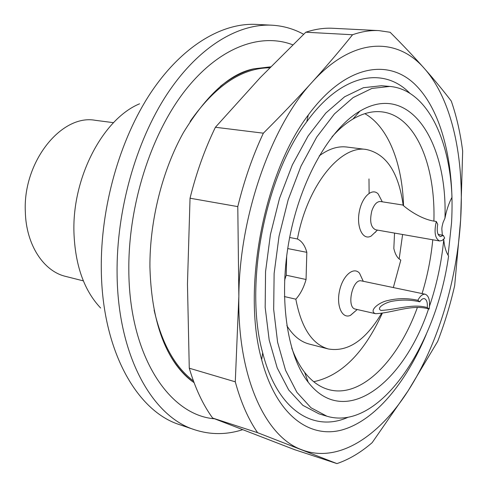 <?xml version="1.0" encoding="UTF-8"?>
<svg xmlns="http://www.w3.org/2000/svg" width="488" height="488" viewBox="0 0 488 488"><rect width="100%" height="100%" fill="white"/><g stroke="black" fill="none" stroke-linecap="round" stroke-linejoin="round"><path stroke-width="0.73" d="M242.591 429.715C226.469 434.863 210.517 434.887 194.736 429.782C152.421 416.801 117.565 355.709 117.083 273.225C116.418 210.566 135.835 141.831 166.829 94.526C197.963 47.251 237.784 23.436 271.871 25.193C283.211 25.84 293.8 28.871 303.627 34.288M368.983 178.931L369.111 193.291M292.721 44.792C260.452 32.44 218.923 47.214 184.83 90.908C150.847 134.566 128.246 205.338 128.826 269.901C129.027 355.831 169.324 415.38 214.567 418.795M139.574 103.81C103.212 118.737 72.114 177.248 73.944 232.483C75.176 265.344 84.082 290.519 100.644 308.013M113.533 122.671L95.38 120.322C61.58 113.802 22.759 161.723 25.333 211.829C26.047 244.781 43.584 271.291 65.63 276.397L83.369 280.887M220.356 86.352C231.501 77.482 242.689 71.632 253.919 68.808C230.196 73.432 206.692 94.703 183.409 132.62C162.382 170.19 149.651 220.71 149.92 266.784C151.103 309.502 159.905 342.253 176.321 365.036C182.115 372.783 188.026 378.633 194.047 382.592C184.647 375.827 176.406 366.275 169.318 353.928M253.919 68.808L270.633 66.838M403.521 205.533C402.325 163.425 388.247 126.831 364.817 113.661M313.711 381.72C341.197 375.821 364.036 353.062 382.214 313.442M399.16 258.969L402.606 234.496M433.899 221.064C435.619 164.401 415.178 115.07 381.372 111.819C372.265 110.886 362.773 113.308 352.885 119.084C345.766 123.311 338.782 129.265 331.931 136.939M291.696 347.975C295.246 357.631 299.553 365.738 304.61 372.289C311.679 381.299 319.616 387.039 328.424 389.522C360.986 398.916 398.055 360.766 417.331 307.629M422.083 293.569C427.427 276.031 430.995 258.097 432.777 239.779M389.796 86.437L381.464 85.729L363.432 87.7L344.607 96.783L325.844 113.015L308.093 136.006L292.342 164.895L279.526 198.329L270.419 234.563L265.557 271.609L265.173 307.409L269.187 340.069L277.233 367.983L288.713 389.979L302.871 405.345L318.914 413.818L326.923 416.221L310.99 407.767L296.93 392.37L285.559 370.3L277.605 342.271L273.676 309.453L274.128 273.463L279.038 236.21L288.176 199.763L300.998 166.127L316.73 137.061L334.433 113.918L353.129 97.582L371.868 88.438L389.796 86.437C426.463 89.511 449.851 138.366 451.992 197.274C448.826 203.295 446.483 210.249 444.965 218.142L443.037 222.601L442.085 226.487L441.829 228.854L442.348 235.198M429.525 306.116C436.79 284.626 441.53 262.459 443.751 239.602C444.422 246.654 446.032 252.119 448.594 256.005C436.132 345.864 379.219 431.825 326.923 416.221M428.555 308.904C403.826 383.361 344.815 429.605 308.239 382.281C286.877 355.252 278.264 297.107 289.512 238.205C300.724 179.291 330.126 128.399 359.93 111.124C410.03 81.343 447.624 142.179 444.965 218.142M409.841 93.245C383.788 66.398 341.734 73.267 306.757 121.719C264.728 176.9 243.909 286.09 262.69 352.861C277.385 410.786 313.967 432.649 348.066 417.27M154.104 310.051C161.741 343.296 174.85 366.927 193.443 380.951M269.687 67.802C241.767 67.93 215.239 85.815 190.113 121.463M426.213 334.5C405.992 383.037 374.735 420.906 341.783 430.001C309.032 438.816 276.116 414.684 261.659 359.717C241.682 289.299 263.837 173.1 308.318 114.967C344.595 65.66 387.21 57.919 414.58 84.003C442.073 110.392 454.822 164.877 451.546 222.754L448.106 255.236M237.784 206.613C244.25 180.212 252.772 155.739 263.355 133.181C281.088 115.516 297.381 98.472 312.241 82.051C327.027 65.636 340.465 49.867 352.556 34.752C361.639 31.549 370.404 30.171 378.865 30.61L390.132 32.275C402.893 45.061 414.355 57.181 424.505 68.637C434.601 80.087 443.525 90.902 451.284 101.083C456.591 116.418 460.385 133.09 462.667 151.097L460.654 219.6L454.67 285.596C450.253 304.89 444.586 323.495 437.687 341.411L408.108 390.815C437.834 344.705 457.006 280.698 460.654 219.6C464.387 158.643 452.242 100.083 424.505 68.637C397.311 36.911 353.123 36.649 312.241 82.051C271.316 125.843 239.388 215.989 238.852 296.362C237.339 377.334 265.6 436.949 301.682 449.729C337.855 463.765 378.676 436.833 408.108 390.815L372.167 442.647C360.821 452.474 349.079 459.458 336.946 463.6L294.459 449.619L212.628 418.039C202.977 404.79 195.194 388.18 189.271 368.202L235.283 381.823L238.852 296.362L237.784 206.613L190.039 198.219L187.459 284.187L189.271 368.202M378.865 30.61L332.84 28.28C324.117 27.822 315.108 29.14 305.805 32.22L260.275 77.568L215.403 127.264C204.826 149.047 196.371 172.697 190.039 198.219M352.556 34.752L305.805 32.22M336.946 463.6L257.603 432.691L212.628 418.039M257.603 432.691C248.313 419.253 240.877 402.295 235.283 381.823M263.355 133.181L215.403 127.264M319.189 155.91C328.668 148.889 337.849 145.924 346.748 147.028L366.427 149.499C340.722 144.729 307.355 185.226 297.436 238.974C301.846 241.121 304.982 245.574 306.83 252.339L306.055 279.496C303.786 287.554 300.382 294.118 295.838 299.187C301.291 327.741 312.149 344.339 328.4 348.987C347.761 352.226 365.445 340.417 381.439 313.564M375.571 232.27L375.589 231.867M328.4 348.987L309.185 344.046C300.51 341.795 293.056 335.665 286.828 325.642M286.7 255.785L286.224 275.22L284.602 280.204M438.102 234.362L443.299 235.356L440.432 236.582C437.474 235.259 436.571 231.178 437.736 224.334L436.303 221.491L435.357 221.332C420.156 219.454 405.223 207.376 402.862 205.082M418.863 301.602L419.79 301.798C421.296 299.449 422.821 298.394 424.353 298.638C426.671 299.504 427.653 302.487 427.293 307.592C412.83 303.28 396.567 309.764 380.994 310.423C375.382 307.965 386.295 301.846 393.694 301.005C402.167 299.626 410.554 299.827 418.863 301.602M436.303 221.491C433.917 232.129 435.022 238.626 439.627 240.981L442.165 240.45L444.69 238.12L443.299 235.356M427.293 307.592L429.172 309.038L428.244 308.837C411.896 303.987 392.071 313.192 375.504 313.668C368.355 311.155 378.438 302.407 387.716 300.547C397.726 298.125 407.767 298.04 417.85 300.303L419.79 301.798M429.172 309.038C430.239 300.712 428.928 295.771 425.237 294.227C422.663 293.88 420.199 295.905 417.85 300.303M402.868 205.033L380.469 201.52C376.925 201.391 374.034 204.527 371.807 210.926C369.483 221.149 370.764 227.432 375.662 229.781L439.627 240.981M425.237 294.227L361.431 280.899C352.446 278.233 346.12 307.776 355.398 309.111L375.498 313.68M381.689 200.666L378.188 193.95C372.216 187.557 362.108 196.676 359.339 211.45C356.374 226.176 362.133 239.449 369.892 236.643L371.008 236.18L376.535 230.976M362.791 280.258L359.534 273.219C353.66 266.259 342.747 275.525 339.544 290.726C336.128 305.885 342.155 319.121 350.372 315.394L356.38 310.258M393.34 287.566L400.819 260.067C397.519 258.341 395.189 254.468 393.828 248.447L394.542 233.087M403.173 205.253C398.647 172.52 386.405 153.933 366.427 149.499M284.412 296.558L295.838 299.187M286.224 275.22L306.055 279.496M287.725 248.563L306.83 252.339M289.646 237.491L297.436 238.974M271.871 25.193L256.194 24.4C221.845 22.631 181.859 46.159 150.725 92.842C119.725 139.568 100.443 207.449 101.303 269.419C102.035 350.988 137.226 411.64 179.871 424.755L194.736 429.782M304.61 372.289L308.239 382.281M352.885 119.084L359.93 111.124M262.69 352.861L261.659 359.717M306.757 121.719L308.318 114.967M382.281 201.806L378.188 193.95M377.468 230.092L371.008 236.18M363.267 281.283L359.534 273.219M357.228 309.526L350.53 315.327"/></g></svg>
